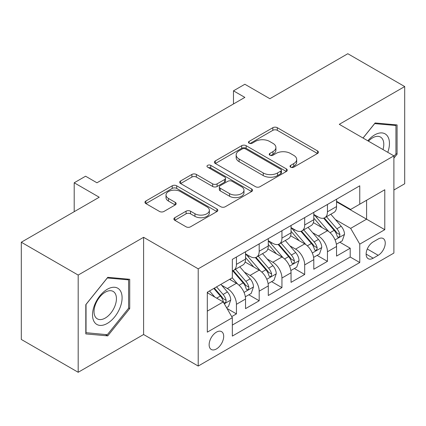 <?xml version="1.0" encoding="UTF-8"?>
<svg xmlns="http://www.w3.org/2000/svg" width="426" height="426" viewBox="0 0 426 426"><rect width="100%" height="100%" fill="white"/><g stroke="black" fill="none" stroke-linecap="round" stroke-linejoin="round"><path stroke-width="0.64" d="M290.654 167.189A2.21 1.278 0 0 0 293.78 167.189L317.508 153.488A3.158 1.821 0 0 0 318.435 152.199A3.158 1.821 0 0 0 317.508 150.91L277.31 127.699A3.158 1.821 0 0 0 272.842 127.699L249.114 141.4A2.21 1.278 0 0 0 248.464 142.305A2.21 1.278 0 0 0 249.114 143.205A2.21 1.278 0 0 0 252.24 143.205L255.312 141.432A10.107 5.836 0 0 1 269.605 141.432L272.954 143.365A10.107 5.836 0 0 1 275.915 147.492A10.107 5.836 0 0 1 272.954 151.619L269.882 153.392A2.21 1.278 0 0 0 269.237 154.297A2.21 1.278 0 0 0 269.882 155.197A2.21 1.278 0 0 0 273.007 155.197L276.08 153.424A10.107 5.836 0 0 1 290.378 153.424L293.727 155.357A10.107 5.836 0 0 1 296.688 159.484A10.107 5.836 0 0 1 293.727 163.611L290.654 165.384A2.21 1.278 0 0 0 290.005 166.289A2.21 1.278 0 0 0 290.654 167.189L290.654 165.384M216.413 348.963A10.299 5.943 120 0 0 223.139 339.889A10.299 5.943 120 0 0 221.563 331.641A10.299 5.943 120 0 0 216.413 332.152A10.299 5.943 120 0 0 209.688 341.226A10.299 5.943 120 0 0 211.264 349.474A10.299 5.943 120 0 0 216.413 348.963M174.793 217.707A3.158 1.821 0 0 0 173.872 218.996A3.158 1.821 0 0 0 174.793 220.285L186.071 226.797A3.158 1.821 0 0 0 190.539 226.797L216.893 211.578A3.158 1.821 0 0 0 217.819 210.29A3.158 1.821 0 0 0 216.893 209.001L176.694 185.789A3.158 1.821 0 0 0 172.226 185.789L145.873 201.008A3.158 1.821 0 0 0 144.946 202.297A3.158 1.821 0 0 0 145.873 203.585L159.494 211.45A3.158 1.821 0 0 0 163.962 211.45L175.24 204.938A3.158 1.821 0 0 0 176.167 203.649A3.158 1.821 0 0 0 175.24 202.361L168.483 198.457A8.451 4.878 0 0 1 166.012 195.012A8.451 4.878 0 0 1 171.225 190.502A8.451 4.878 0 0 1 180.432 191.562L206.903 206.839A8.451 4.878 0 0 1 209.374 210.29A8.451 4.878 0 0 1 204.16 214.795A8.451 4.878 0 0 1 194.954 213.74L190.539 211.195A3.158 1.821 0 0 0 186.071 211.195L174.793 217.707L174.793 220.285M393.89 190.012L404.7 183.771L404.7 86.558L347.818 53.719L269.882 98.71L244.854 84.257L233.48 90.829L244.854 97.394L96.958 182.786L85.578 176.215L74.204 182.786L74.204 211.685M78.182 275.068L78.182 372.281L143.599 334.517L143.599 237.303L78.182 275.068L21.3 242.229L99.231 197.233L74.204 182.786M143.599 237.303L198.212 268.833L393.89 155.852L393.89 253.065L198.212 366.046L198.212 268.833M404.7 86.558L339.282 124.328L393.89 155.852M255.536 186.695A3.158 1.821 0 0 0 259.998 186.695L286.357 171.476A3.158 1.821 0 0 0 287.278 170.187A3.158 1.821 0 0 0 286.357 168.898L246.153 145.687A3.158 1.821 0 0 0 241.686 145.687L215.332 160.906A3.158 1.821 0 0 0 214.406 162.194A3.158 1.821 0 0 0 215.332 163.483L255.536 186.695M208.511 167.668A2.21 1.278 0 0 1 210.753 167.982L210.753 165.352L251.628 188.952A3.158 1.821 0 0 1 252.549 190.241A3.158 1.821 0 0 1 251.628 191.53L225.269 206.743A3.158 1.821 0 0 1 220.801 206.743L180.603 183.537L180.603 180.954A3.158 1.821 0 0 0 179.676 182.243A3.158 1.821 0 0 0 180.603 183.537M180.603 180.954L191.881 174.442A3.158 1.821 0 0 1 196.349 174.442L212.654 183.856A3.158 1.821 0 0 0 217.116 183.856L224.598 179.538A3.158 1.821 0 0 0 225.524 178.249A3.158 1.821 0 0 0 224.598 176.96L207.627 167.157A2.21 1.278 0 0 1 206.977 166.257A2.21 1.278 0 0 1 208.346 165.075A2.21 1.278 0 0 1 210.753 165.352M78.182 372.281L21.3 339.442L21.3 242.229M231.717 316.614L236.435 313.893L226.994 308.44M221.621 285.239L227.335 288.535A12.871 7.434 60 0 1 236.435 304.302L245.536 299.047L245.536 308.637L259.189 300.756L248.837 294.776M244.375 272.102L250.089 275.398A12.871 7.434 60 0 1 259.189 291.166L268.289 285.91L268.289 295.5L281.943 287.619L271.591 281.639M267.129 258.965L272.842 262.262A12.871 7.434 60 0 1 281.943 278.029L291.043 272.773L291.043 282.363L304.697 274.482L294.345 268.502M289.882 245.829L295.596 249.125A12.871 7.434 60 0 1 304.697 264.892L313.797 259.636L313.797 269.227L327.45 261.346L327.45 251.755A12.871 7.434 -120 0 0 318.35 235.988L312.636 232.692M317.098 255.366L327.45 261.346M245.536 299.047A12.871 7.434 -120 0 0 236.435 283.279L229.609 279.339M268.289 285.91A12.871 7.434 -120 0 0 259.189 270.143L245.12 262.022M291.043 272.773A12.871 7.434 -120 0 0 281.943 257.006L267.874 248.885M313.797 259.636A12.871 7.434 -120 0 0 304.697 243.869L290.628 235.748M378.192 239.013L373.187 241.899A9.974 5.762 120 0 0 366.669 250.69A9.974 5.762 120 0 0 368.197 258.683A9.974 5.762 120 0 0 373.187 258.193L378.192 255.302A9.974 5.762 120 0 0 384.71 246.51A9.974 5.762 120 0 0 383.182 238.517A9.974 5.762 120 0 0 378.192 239.013M207.313 311.129L223.24 301.938L232.34 317.7L232.34 336.093L359.762 262.528L359.762 244.135L350.662 228.368L335.39 219.555M232.34 317.7L207.313 332.152L207.313 292.215L232.34 277.763L232.34 259.37L359.762 185.805L359.762 204.198L384.79 189.746L384.79 229.683L359.762 244.135M245.536 253.853L250.089 256.484A12.871 7.434 60 0 0 256.527 257.118L265.627 251.867A12.871 7.434 -120 0 0 268.289 245.972L268.289 238.619M268.289 240.717L272.842 243.347A12.871 7.434 60 0 0 279.28 243.981L288.381 238.73A12.871 7.434 -120 0 0 291.043 232.836L291.043 225.482M291.043 227.58L295.596 230.21A12.871 7.434 60 0 0 302.034 230.844L311.134 225.594A12.871 7.434 -120 0 0 313.797 219.699L313.797 212.345M232.34 325.059L350.204 257.011L350.204 248.209L336.551 256.09L336.551 246.5A12.871 7.434 -120 0 0 327.45 230.732L313.382 222.612M313.797 214.443L318.35 217.074A12.871 7.434 -120 0 0 324.788 217.707A12.871 7.434 -120 0 0 327.45 211.818L327.45 204.459M324.788 217.707L333.888 212.457A12.871 7.434 -120 0 0 336.551 206.562L336.551 199.208M236.435 257.006L236.435 264.365A12.871 7.434 60 0 1 233.773 270.254A12.871 7.434 60 0 1 232.34 270.776M233.773 270.254L242.873 265.004A12.871 7.434 -120 0 0 245.536 259.109L245.536 251.755M259.189 243.869L259.189 251.228A12.871 7.434 60 0 1 256.527 257.118M281.943 230.732L281.943 238.091A12.871 7.434 60 0 1 279.28 243.981M304.697 217.595L304.697 224.955A12.871 7.434 60 0 1 302.034 230.844M304.697 264.892L304.697 274.482M281.943 278.029L281.943 287.619M259.189 291.166L259.189 300.756M236.435 304.302L236.435 313.893M223.24 301.938L207.313 292.742M350.662 228.368L366.589 219.177L366.589 200.257L384.79 189.746M336.551 201.833L384.79 229.683M336.551 201.306L350.662 209.454L359.762 204.198M143.599 334.517L198.212 366.046M233.48 90.829L233.48 103.965M339.852 242.229L350.204 248.209M350.204 257.011L359.762 262.528M393.89 158.168L397.08 154.201L397.08 124.93L375.12 122.965L363.016 138.029M85.807 333.915L107.762 335.874L129.722 308.562L129.722 279.286L107.762 277.321L85.807 304.638L85.807 333.915M395.94 153.546L397.08 154.201M128.583 307.902L129.722 308.562M105.446 334.538L107.762 335.874M291.538 167.503L293.727 166.241A10.107 5.836 0 0 0 296.688 162.114L296.688 159.484M275.915 147.492L275.915 150.122A10.107 5.836 0 0 1 272.954 154.249L270.766 155.511M317.471 153.514L277.31 130.329A3.158 1.821 0 0 0 272.842 130.329L249.998 143.519M286.315 171.502L246.153 148.317A3.158 1.821 0 0 0 241.686 148.317L215.375 163.509M280.771 171.092A2.21 1.278 0 0 0 281.421 170.187A2.21 1.278 0 0 0 280.771 169.287L245.482 148.914A2.21 1.278 0 0 0 242.357 148.914L239.119 150.783A10.107 5.836 0 0 0 236.158 154.91A10.107 5.836 0 0 0 239.119 159.036L263.241 172.961A10.107 5.836 0 0 0 277.534 172.961L280.771 171.092L280.771 173.717A2.21 1.278 0 0 0 281.421 172.818L281.421 170.187M236.158 154.91L236.158 157.535A10.107 5.836 0 0 0 239.119 161.662L239.119 159.036M280.771 173.717L277.534 175.587A10.107 5.836 0 0 1 263.241 175.587L239.119 161.662M180.645 183.558L191.881 177.072L191.881 174.442M225.524 178.249L225.524 180.874A3.158 1.821 0 0 1 224.598 182.163L217.116 186.481A3.158 1.821 0 0 1 212.654 186.481L196.349 177.072A3.158 1.821 0 0 0 191.881 177.072M210.753 167.982L251.585 191.551M229.571 193.622A8.451 4.878 0 0 0 238.778 194.682A8.451 4.878 0 0 0 243.991 190.177A8.451 4.878 0 0 0 241.521 186.726L232.197 181.343A3.158 1.821 0 0 0 227.729 181.343L220.247 185.661A3.158 1.821 0 0 0 219.321 186.95A3.158 1.821 0 0 0 220.247 188.239L229.571 193.622L229.571 196.253A8.451 4.878 0 0 0 238.778 197.307A8.451 4.878 0 0 0 243.991 192.802L243.991 190.177M219.321 186.95L219.321 189.581A3.158 1.821 0 0 0 220.247 190.869L220.247 188.239M229.571 196.253L220.247 190.869M209.374 210.29L209.374 212.92A8.451 4.878 0 0 1 204.16 217.425A8.451 4.878 0 0 1 194.954 216.365L190.539 213.82A3.158 1.821 0 0 0 186.071 213.82L174.836 220.306M166.012 195.012L166.012 197.637A8.451 4.878 0 0 0 168.483 201.088L168.483 198.457M175.198 204.965L168.483 201.088M216.855 211.605L176.694 188.42A3.158 1.821 0 0 0 172.226 188.42L145.916 203.612M336.359 244.247L342.243 240.85L344.517 234.279A8.525 4.926 -120 0 0 341.194 226.275L330.8 214.235M328.718 231.568L316.385 217.292A24.617 14.212 -120 0 0 313.797 214.587M321.955 227.559L315.059 219.576A20.432 11.795 -120 0 0 313.797 218.203M323.627 218.171L334.144 230.349A8.525 4.926 60 0 1 337.179 236.222L337.802 237.234L338.952 237.069L339.724 236.132L339.911 234.646A8.525 4.926 -120 0 0 336.87 228.773L326.476 216.733M324.245 217.974L335.544 231.057A4.345 2.508 60 0 1 336.636 232.756L339.911 234.646M387.772 152.322A20.917 12.077 120 0 0 374.667 134.904A20.917 12.077 120 0 0 367.814 140.798M382.995 149.563A15.837 9.143 120 0 0 380.509 137.065A15.837 9.143 120 0 0 372.59 137.854A15.837 9.143 120 0 0 368.447 141.166M363.058 138.051L374.667 123.615L395.94 125.516L395.94 153.882L393.89 156.427M394.529 124.701L395.94 125.516M120.116 307.481A20.917 12.077 120 0 0 114.706 287.278A20.917 12.077 120 0 0 94.503 305.192A20.917 12.077 120 0 0 99.913 325.395A20.917 12.077 120 0 0 120.116 307.481M114.935 306.006A15.837 9.143 120 0 0 113.151 291.427A15.837 9.143 120 0 0 95.536 304.27A15.837 9.143 120 0 0 97.32 318.856A15.837 9.143 120 0 0 114.935 306.006M86.036 332.802L86.036 304.436L107.309 277.97L128.583 279.871L128.583 308.238L107.309 334.703L85.807 332.669M127.172 279.057L128.583 279.871M313.605 257.384L319.489 253.987L321.763 247.415A8.525 4.926 -120 0 0 318.44 239.412L308.046 227.372M305.964 244.705L293.631 230.429A24.617 14.212 -120 0 0 291.043 227.724M299.201 240.695L292.305 232.713A20.432 11.795 -120 0 0 291.043 231.339M300.873 231.307L311.39 243.486A8.525 4.926 60 0 1 314.425 249.359L315.048 250.371L316.198 250.206L316.971 249.269L317.157 247.783A8.525 4.926 -120 0 0 314.116 241.909L303.722 229.87M301.491 231.11L312.79 244.194A4.345 2.508 60 0 1 313.882 245.893L317.157 247.783M290.851 270.521L296.736 267.123L299.009 260.552A8.525 4.926 -120 0 0 295.687 252.549L285.292 240.509M283.21 257.842L270.877 243.565A24.617 14.212 -120 0 0 268.289 240.86M276.447 253.832L269.551 245.85A20.432 11.795 -120 0 0 268.289 244.476M278.119 244.444L288.636 256.622A8.525 4.926 60 0 1 291.672 262.496L292.295 263.508L293.445 263.343L294.217 262.405L294.403 260.92A8.525 4.926 -120 0 0 291.363 255.046L280.968 243.006M278.737 244.247L290.037 257.331A4.345 2.508 60 0 1 291.128 259.029L294.403 260.92M268.098 283.657L273.982 280.26L276.256 273.689A8.525 4.926 -120 0 0 272.933 265.686L262.538 253.646M260.456 270.979L248.124 256.702A24.617 14.212 -120 0 0 245.536 253.997M253.694 266.969L246.798 258.987A20.432 11.795 -120 0 0 245.536 257.613M255.366 257.581L265.883 269.759A8.525 4.926 60 0 1 268.918 275.633L269.541 276.644L270.691 276.479L271.463 275.542L271.65 274.056A8.525 4.926 -120 0 0 268.609 268.183L258.215 256.143M255.983 257.384L267.283 270.467A4.345 2.508 60 0 1 268.375 272.166L271.65 274.056M245.344 296.794L251.228 293.397L253.502 286.826A8.525 4.926 -120 0 0 250.179 278.822L239.785 266.782M237.703 284.115L232.255 277.811M230.94 280.106L230.056 279.083M232.612 270.718L243.129 282.896A8.525 4.926 60 0 1 246.164 288.769L246.787 289.781L247.937 289.616L248.709 288.679L248.896 287.193A8.525 4.926 -120 0 0 245.855 281.32L235.461 269.28M233.23 270.521L244.529 283.604A4.345 2.508 60 0 1 245.621 285.303L248.896 287.193M226.536 307.652L228.474 306.534L230.748 299.963A8.525 4.926 -120 0 0 227.425 291.959L220.881 284.382M214.773 297.044L209.501 290.947M208.186 293.242L207.313 292.231M213.825 288.45L220.375 296.033A8.525 4.926 60 0 1 223.41 301.906L224.033 302.918L225.184 302.753L225.956 301.816L226.142 300.33A8.525 4.926 -120 0 0 223.102 294.457L216.557 286.874M214.353 288.146L221.776 296.741A4.345 2.508 60 0 1 222.867 298.44L226.142 300.33M227.335 288.535L236.435 283.279M250.089 275.398L259.189 270.143M272.842 262.262L281.943 257.006M295.596 249.125L304.697 243.869M318.35 235.988L327.45 230.732M327.45 211.818L336.551 206.562M236.435 264.365L245.536 259.109M259.189 251.228L268.289 245.972M281.943 238.091L291.043 232.836M304.697 224.955L313.797 219.699M327.45 251.755L336.551 246.5M367.281 249.002L378.192 255.302M366.131 254.12L373.187 258.193M293.727 166.241L293.727 163.611M269.882 155.197L269.882 153.392M272.954 154.249L272.954 151.619M249.114 143.205L249.114 141.4M272.842 130.329L272.842 127.699M277.31 130.329L277.31 127.699M317.508 153.488L317.508 150.91M215.332 163.483L215.332 160.906M241.686 148.317L241.686 145.687M246.153 148.317L246.153 145.687M286.357 171.476L286.357 168.898M263.241 175.587L263.241 172.961M277.534 175.587L277.534 172.961M196.349 177.072L196.349 174.442M212.654 186.481L212.654 183.856M217.116 186.481L217.116 183.856M224.598 182.163L224.598 179.538M251.628 191.53L251.628 188.952M186.071 213.82L186.071 211.195M190.539 213.82L190.539 211.195M194.954 216.365L194.954 213.74M175.24 204.938L175.24 202.361M145.873 203.585L145.873 201.008M172.226 188.42L172.226 185.789M176.694 188.42L176.694 185.789M216.893 211.578L216.893 209.001M335.06 239.87L344.458 234.444M316.385 217.292L317.556 216.616M336.87 228.773L341.194 226.275M330.075 232.697L334.144 230.349M312.306 253.007L321.705 247.581M293.631 230.429L294.803 229.752M314.116 241.909L318.44 239.412M307.322 245.834L311.39 243.486M289.552 266.144L298.951 260.717M270.877 243.565L272.049 242.889M291.363 255.046L295.687 252.549M284.568 258.971L288.636 256.622M266.798 279.28L276.197 273.854M248.124 256.702L249.295 256.026M268.609 268.183L272.933 265.686M261.814 272.107L265.883 269.759M244.045 292.417L253.443 286.991M245.855 281.32L250.179 278.822M239.061 285.244L243.129 282.896M224.321 303.807L230.69 300.128M223.102 294.457L227.425 291.959M216.69 298.157L220.375 296.033"/></g></svg>
